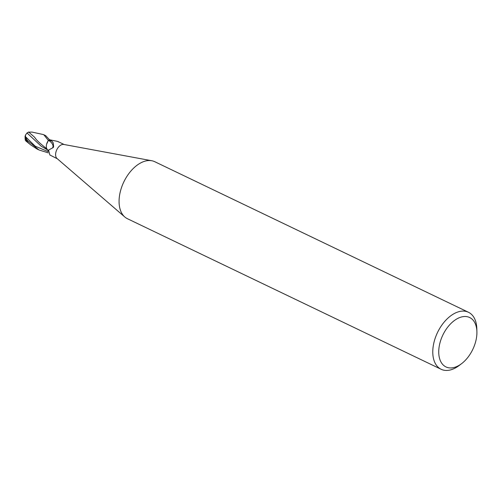<?xml version="1.0" encoding="UTF-8"?>
<svg xmlns="http://www.w3.org/2000/svg" width="502" height="502" viewBox="0 0 502 502"><rect width="100%" height="100%" fill="white"/><g stroke="black" fill="none" stroke-linecap="round" stroke-linejoin="round"><path stroke-width="0.75" d="M127.445 218.721A31.613 19.158 -64.4 0 1 127.414 218.709A31.613 19.158 -64.4 0 1 127.389 218.69A31.613 19.158 -64.4 0 1 124.797 216.989L57.033 158.513A7.9 4.788 -64.4 0 1 56.789 149.747A7.9 4.788 -64.4 0 1 63.779 144.45L151.792 160.747A31.613 19.158 -64.4 0 1 154.773 161.713A31.613 19.158 -64.4 0 1 154.804 161.726M58.276 141.696L64.174 144.526M58.357 141.928C58.64 141.664 57.096 141.225 53.727 140.616L49.403 139.707A7.9 4.788 -64.4 0 0 48.537 140.303L51.631 140.949L53.243 142.926L53.614 146.609L53.294 147.513L48.562 150.06L49.861 154.986L57.335 158.77M124.797 216.989A31.613 19.158 -64.4 0 1 123.825 181.919A31.613 19.158 -64.4 0 1 151.792 160.747M461.539 363.699L459.092 365.55A31.613 19.158 -64.4 0 1 441.12 369.271A31.613 19.158 -64.4 0 1 441.089 369.259A31.613 19.158 -64.4 0 1 437.537 332.462A31.613 19.158 -64.4 0 1 468.473 312.275A31.613 19.158 -64.4 0 1 468.504 312.294A31.613 19.158 -64.4 0 1 476.812 328.628L476.9 331.696A27.397 16.604 -64.4 0 1 461.539 363.699A27.397 16.604 -64.4 0 1 445.939 366.912A27.397 16.604 -64.4 0 1 442.871 334.997A27.397 16.604 -64.4 0 1 469.696 317.54A27.397 16.604 -64.4 0 1 476.9 331.696M48.33 150.958L47.376 149.621A6.783 4.11 -64.4 0 1 48.474 140.378A1.067 0.646 115.6 0 0 48.537 140.303M51.631 140.949A8.572 4.97 -155.8 0 1 53.3 143.07M48.474 140.378A8.164 4.738 -155.8 0 1 52.497 147.952M47.05 149.031L43.178 145.9C38.679 142.223 35.849 139.368 34.688 137.322L28.765 132.151L31.946 132.076L42.908 134.454L43.825 134.756L48.355 140.453A7.9 4.788 -64.4 0 1 49.434 139.688L45.657 135.64M48.28 152.872L38.974 149.96L27.284 140.34L25.389 136.582L25.583 134.925L27.014 132.955L41.283 146.289L47.734 150.01M25.583 134.925A7.9 7.9 0 0 0 25.1 136.299A6.846 2.648 46.9 0 0 27.271 141.476L27.974 142.336A7.9 4.788 115.6 0 0 27.986 142.411L30.678 144.871L37.016 149.019M25.138 137.548A7.63 7.63 0 0 0 25.527 140.679L26.606 141.313A7.511 4.549 -64.4 0 1 26.556 140.504M27.014 132.955L28.796 132.013M47.295 149.533L47.684 149.954M43.178 145.9L45.456 147.776M28.401 132.101L28.758 132.158M26.606 141.313L27.986 142.411M48.355 140.453L46.598 144.275M27.271 141.476A7.9 4.788 -64.4 0 1 27.284 140.34M25.389 136.582L35.146 146.151L48.079 151.598M154.773 161.713L468.473 312.275M127.414 218.709L441.12 369.271M45.851 135.728L43.825 134.756M47.408 149.86L47.96 150.123M30.678 144.871L25.527 140.679M38.554 149.759L36.985 149.006"/></g></svg>
